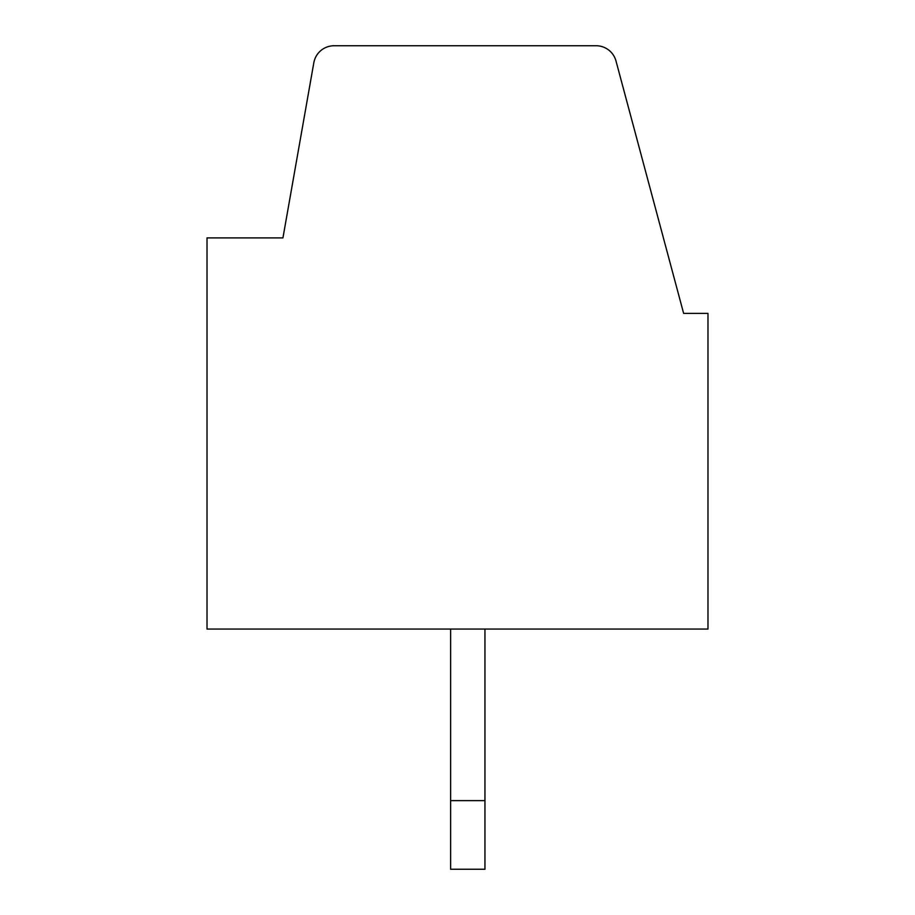 <?xml version="1.0" encoding="UTF-8"?>
<svg xmlns="http://www.w3.org/2000/svg" width="915" height="915" viewBox="0 0 915 915"><rect width="100%" height="100%" fill="white"/><g stroke="black" fill="none" stroke-linecap="round" stroke-linejoin="round"><path stroke-width="1.37" d="M207.019 629.062L707.981 629.062L707.981 313.387L683.631 313.387L616.001 61.008A20.588 20.588 0 0 0 596.111 45.75L334.101 45.75A20.588 20.588 0 0 0 313.822 62.758L282.941 237.9L207.019 237.9L207.019 629.062M484.95 629.062L484.95 869.25L450.638 869.25L450.638 629.062M484.95 800.625L450.638 800.625"/></g></svg>
